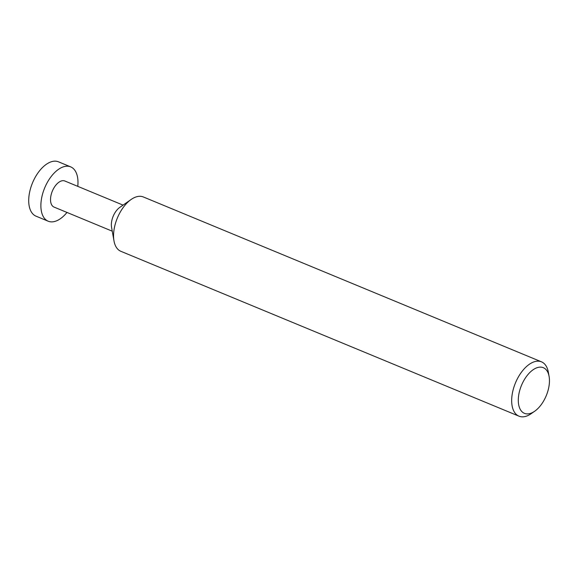 <?xml version="1.0" encoding="UTF-8"?>
<svg xmlns="http://www.w3.org/2000/svg" width="578" height="578" viewBox="0 0 578 578"><rect width="100%" height="100%" fill="white"/><g stroke="black" fill="none" stroke-linecap="round" stroke-linejoin="round"><path stroke-width="0.87" d="M66.976 212.437A29.406 15.974 -67.5 0 1 48.754 221.417A29.406 15.974 -67.5 0 1 48.176 221.201A29.406 15.974 -67.5 0 1 44.463 188.45A29.406 15.974 -67.5 0 1 70.104 166.652A29.406 15.974 -67.5 0 1 70.682 166.869A29.406 15.974 -67.5 0 1 77.777 186.354M70.682 166.869L58.515 161.833A29.406 15.974 112.5 0 0 57.937 161.616A29.406 15.974 112.5 0 0 32.296 183.407A29.406 15.974 112.5 0 0 36.017 216.165L48.176 221.201M534.686 411.233L531.189 413.675A29.406 15.974 -67.5 0 1 519.55 416.384A29.406 15.974 -67.5 0 1 518.972 416.167L120.867 251.307A29.406 15.974 -67.5 0 1 113.989 240.903L111.554 227.27A14.11 7.666 -67.5 0 1 119.791 207.386L131.148 199.468A29.406 15.974 -67.5 0 1 142.795 196.758A29.406 15.974 -67.5 0 1 143.366 196.968L541.478 361.835A29.406 15.974 -67.5 0 1 548.349 372.239L549.1 376.43A24.702 13.417 112.5 0 0 542.843 367.514A24.702 13.417 112.5 0 0 521.125 386.263A24.702 13.417 112.5 0 0 524.911 413.516A24.702 13.417 112.5 0 0 534.686 411.233A24.702 13.417 112.5 0 0 549.1 376.43M54.303 207.177A14.11 7.666 -67.5 0 1 54.029 207.076A14.11 7.666 -67.5 0 1 52.244 191.354A14.11 7.666 -67.5 0 1 64.555 180.892A14.11 7.666 -67.5 0 1 64.83 180.993L123.056 205.111M113.989 240.903A29.406 15.974 -67.5 0 1 131.148 199.468M518.972 416.167A29.406 15.974 -67.5 0 1 515.258 383.416A29.406 15.974 -67.5 0 1 540.9 361.618A29.406 15.974 -67.5 0 1 541.478 361.835M112.255 231.186L54.029 207.076"/></g></svg>
